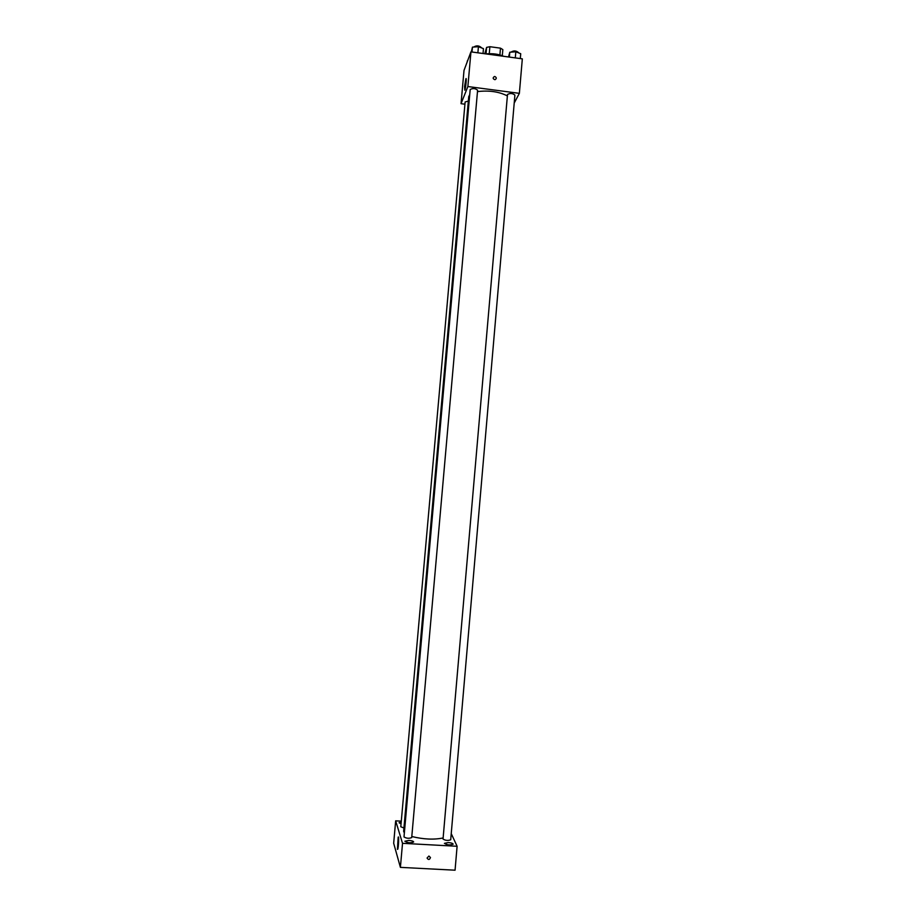 <?xml version="1.0" encoding="UTF-8"?>
<svg xmlns="http://www.w3.org/2000/svg" width="916" height="916" viewBox="0 0 916 916"><rect width="100%" height="100%" fill="white"/><g stroke="black" fill="none" stroke-linecap="round" stroke-linejoin="round"><path stroke-width="1.37" d="M484.782 53.746L486.602 47.392L489.877 46.705L500.48 48.159L502.838 49.601L502.3 55.716M491.045 53.678L496.117 54.124M486.03 53.918L486.602 47.392M499.896 54.926L500.48 48.159M489.259 53.689L489.877 46.705M503.708 56.311C498.499 54.067 492.636 53.265 486.156 53.93M464.927 104.195L461.046 103.691L464.011 70.395L470.95 51.868L522.326 58.842L519.361 93.34L514.197 103.096M507.372 95.917C499.071 91.669 489.098 90.226 477.476 91.6M469.725 94.703L468.729 96.649L403.635 831.35L404.357 832.965M461.046 103.691L467.87 86.539L519.361 93.34M477.602 90.203C475.278 88.302 472.805 88.073 470.183 89.528L404.002 836.938C406.464 838.438 409.028 838.655 411.708 837.59L477.602 90.203M514.895 95.081C512.571 93.226 510.109 93.02 507.498 94.485L443.035 839.056C445.485 840.567 448.038 840.796 450.706 839.766L514.895 95.081M403.933 827.972L400.796 826.77L465.122 101.985L468.339 101.058M467.87 86.539L470.95 51.868M464.584 86.505L465.866 78.891C466.851 76.314 465.763 88.176 464.824 90.192L464.584 86.505M494.858 76.509C496.724 77.597 496.758 78.662 494.961 79.703C492.762 78.868 492.59 77.803 494.445 76.509L494.858 76.509C496.724 77.597 496.758 78.662 494.961 79.703C492.762 78.868 492.59 77.803 494.445 76.509L494.858 76.509M443.126 837.957C433.955 839.857 423.513 839.377 411.811 836.514M401.288 821.16L395.666 820.839L402.525 843.315L457.107 846.281L451.233 833.617M448.267 842.56L444.42 843.35C447.203 845.09 450.122 845.365 453.168 844.163C452.87 843.35 451.233 842.823 448.267 842.56M401.208 822.053L399.078 822.774L401.059 823.827M408.891 840.407L404.872 841.232C407.677 842.96 410.608 843.212 413.666 841.964C413.391 841.174 411.799 840.659 408.891 840.407M395.666 820.839L393.674 843.247L400.395 867.36L455.057 870.2L457.107 846.281M400.395 867.36L402.525 843.315M428.917 856.036L430.463 857.513C429.581 859.918 428.448 860.101 427.062 858.052L428.917 856.036L430.463 857.513C429.581 859.918 428.448 860.101 427.062 858.052L427.062 858.052M397.418 849.327L398.174 837.27C399.055 834.774 398.597 847.392 397.727 849.304L397.418 849.327M466.381 64.04L467.584 60.857M467.229 61.796L467.309 60.88M471.339 51.926L472.45 47.14L478.427 46.682L483.465 48.64L483.03 53.506M477.877 52.807L478.427 46.682M472.015 52.017L472.45 47.14M481.335 47.815L481.358 47.609C479.045 45.548 476.583 45.319 473.961 46.922L473.95 47.025M508.506 56.964L509.788 52.223L515.822 51.777L520.723 53.712L520.311 58.567M515.296 57.88L515.822 51.777M509.376 57.078L509.788 52.223M518.536 52.853L518.548 52.636C516.246 50.62 513.784 50.414 511.174 52.04L511.162 52.12"/></g></svg>
